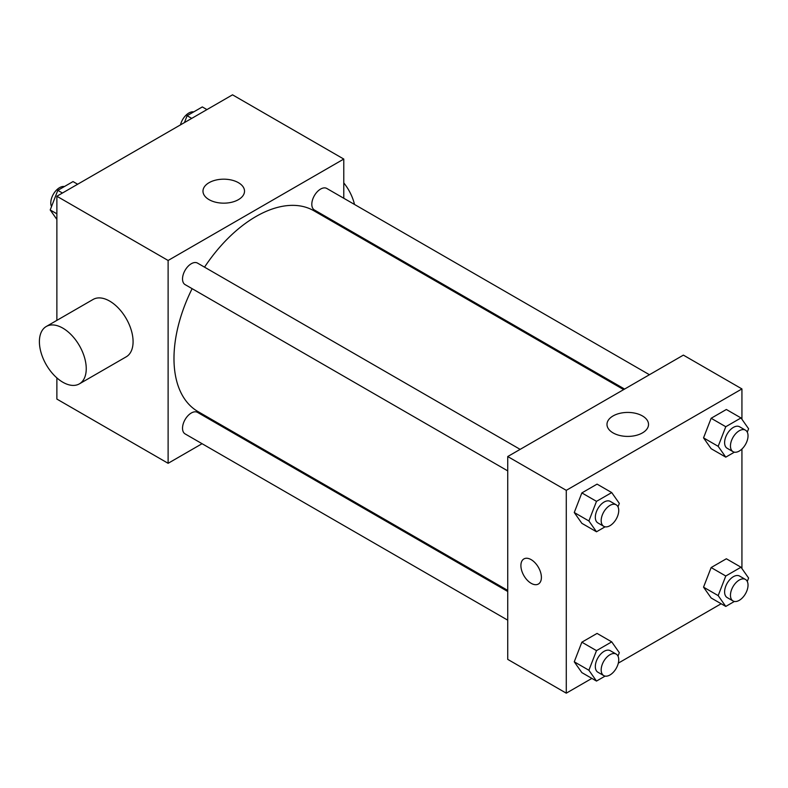 <?xml version="1.0" encoding="UTF-8"?>
<svg xmlns="http://www.w3.org/2000/svg" width="788" height="788" viewBox="0 0 788 788"><rect width="100%" height="100%" fill="white"/><g stroke="black" fill="none" stroke-linecap="round" stroke-linejoin="round"><path stroke-width="1.18" d="M202.073 443.703L168.12 463.305L56.874 399.073L56.874 377.905M56.874 320.371L56.874 196.242L232.529 94.826L343.775 159.058L343.775 198.261M227.85 428.82L226.914 429.361M192.114 288.664A115.925 66.931 120 0 0 173.981 358.501A115.925 66.931 120 0 0 197.985 411.572L507.728 590.399M623.653 389.607L313.91 210.78A115.925 66.931 120 0 0 204.535 267.152M343.775 226.944L343.775 228.028M168.12 463.305L168.12 260.473L343.775 159.058M649.43 374.724L326.803 188.46A12.421 7.171 120 0 0 317.229 191.789A12.421 7.171 120 0 0 311.812 204.289A12.421 7.171 120 0 0 314.382 209.972L624.589 389.065M507.728 591.483L197.522 412.38A12.421 7.171 120 0 0 187.948 415.709A12.421 7.171 120 0 0 182.53 428.209A12.421 7.171 120 0 0 185.101 433.902L507.728 620.166M507.728 470.879L185.101 284.616A12.421 7.171 -60 0 1 185.101 270.274A12.421 7.171 -60 0 1 197.522 263.103L520.149 449.367M168.12 260.473L56.874 196.242M209.066 199.65A20.764 11.987 180 0 1 202.979 191.169A20.764 11.987 180 0 1 223.743 179.181A20.764 11.987 180 0 1 244.516 191.169A20.764 11.987 180 0 1 231.692 202.25A20.764 11.987 180 0 1 209.066 199.65M46.256 326.498L93.102 299.45A33.126 19.119 60 0 1 118.624 308.325A33.126 19.119 60 0 1 133.083 341.657A33.126 19.119 60 0 1 126.228 356.816L79.381 383.864A33.126 19.119 60 0 1 46.256 364.736A33.126 19.119 60 0 1 46.256 326.498A33.126 19.119 60 0 1 71.787 335.363A33.126 19.119 60 0 1 86.247 368.705A33.126 19.119 60 0 1 79.381 383.864M354.501 204.447A33.126 19.119 -120 0 0 343.775 182.895M591.877 678.399L566.276 693.174L507.728 659.369L507.728 456.538L683.383 355.122L741.932 388.927L741.932 419.275M721.158 603.756L618.314 663.132M711.14 448.697L703.536 437.872L711.14 418.27L726.359 409.484L711.14 418.27L703.536 437.872L711.14 448.697L725.778 457.148L718.173 446.323L725.778 426.722L740.996 417.935L748.6 428.761L747.27 432.179M581.859 672.617L574.255 661.802L581.859 642.19L597.068 633.414L581.859 642.19L574.255 661.802L581.859 672.617L596.496 681.068L588.892 670.253L596.496 650.642L611.715 641.865L619.319 652.681L617.989 656.099M741.932 449.022L741.932 568.562M566.276 693.174L566.276 490.343L741.932 388.927M711.14 597.974L703.536 587.159L711.14 567.557L726.359 558.771L711.14 567.557L703.536 587.159L711.14 597.974L725.778 606.425L718.173 595.61L725.778 576.008L740.996 567.222L748.6 578.037L747.27 581.465M581.859 523.33L574.255 512.515L581.859 492.914L597.068 484.127L581.859 492.914L574.255 512.515L581.859 523.33L596.496 531.782L588.892 520.966L596.496 501.355L611.715 492.579L619.319 503.394L617.989 506.822M566.276 490.343L507.728 456.538M613.074 432.898A20.764 11.987 180 0 1 606.987 424.427A20.764 11.987 180 0 1 627.76 412.429A20.764 11.987 180 0 1 648.524 424.427A20.764 11.987 180 0 1 635.709 435.498A20.764 11.987 180 0 1 613.074 432.898M541.395 577.387A14.489 8.363 60 0 1 538.391 584.026A14.489 8.363 60 0 1 523.902 575.664A14.489 8.363 60 0 1 523.902 558.928A14.489 8.363 60 0 1 535.072 562.809A14.489 8.363 60 0 1 541.395 577.387M538.391 584.026A14.489 8.363 60 0 1 523.902 575.654A14.489 8.363 60 0 1 523.902 558.928M605.105 526.817L596.496 531.782M616.167 504.803L610.316 501.424A12.421 7.171 120 0 0 600.742 504.753A12.421 7.171 120 0 0 595.324 517.253A12.421 7.171 120 0 0 597.895 522.937L603.746 526.315A12.421 7.171 120 0 0 616.167 519.144A12.421 7.171 120 0 0 616.167 504.803A12.421 7.171 120 0 0 606.602 508.132A12.421 7.171 120 0 0 601.175 520.632A12.421 7.171 120 0 0 603.746 526.315M588.892 520.966L574.255 512.515M596.496 501.355L581.859 492.914M611.715 492.579L597.068 484.127M734.386 452.174L725.778 457.148M745.458 430.159L739.597 426.781A12.421 7.171 120 0 0 730.023 430.11A12.421 7.171 120 0 0 724.605 442.61A12.421 7.171 120 0 0 727.176 448.293L733.037 451.682A12.421 7.171 120 0 0 745.458 444.501A12.421 7.171 120 0 0 745.458 430.159A12.421 7.171 120 0 0 735.884 433.489A12.421 7.171 120 0 0 730.456 445.988A12.421 7.171 120 0 0 733.037 451.682M718.173 446.323L703.536 437.872M725.778 426.722L711.14 418.27M740.996 417.935L726.359 409.484M605.105 676.104L596.496 681.068M616.167 654.089L610.316 650.711A12.421 7.171 120 0 0 600.742 654.04A12.421 7.171 120 0 0 595.324 666.54A12.421 7.171 120 0 0 597.895 672.223L603.746 675.602A12.421 7.171 120 0 0 616.167 668.431A12.421 7.171 120 0 0 616.167 654.089A12.421 7.171 120 0 0 606.602 657.419A12.421 7.171 120 0 0 601.175 669.918A12.421 7.171 120 0 0 603.746 675.602M588.892 670.253L574.255 661.802M596.496 650.642L581.859 642.19M611.715 641.865L597.068 633.414M734.386 601.461L725.778 606.425M745.458 579.446L739.597 576.067A12.421 7.171 120 0 0 730.023 579.397A12.421 7.171 120 0 0 724.605 591.896A12.421 7.171 120 0 0 727.176 597.58L733.037 600.958A12.421 7.171 120 0 0 745.458 593.788A12.421 7.171 120 0 0 745.458 579.446A12.421 7.171 120 0 0 735.884 582.775A12.421 7.171 120 0 0 730.456 595.275A12.421 7.171 120 0 0 733.037 600.958M718.173 595.61L703.536 587.159M725.778 576.008L711.14 567.557M740.996 567.222L726.359 558.771M56.874 219.438L50.205 209.963L57.81 190.351L73.028 181.575L77.648 184.244M56.874 213.804L50.205 209.963M62.439 193.021L57.81 190.351M64.419 186.539A12.421 7.171 120 0 0 55.416 191.257A12.421 7.171 120 0 0 50.787 202.861A12.421 7.171 120 0 0 51.535 206.535M184.431 122.593L187.101 115.718L202.309 106.932L206.939 109.601M191.72 118.387L187.101 115.718M193.7 111.896A12.421 7.171 120 0 0 180.491 124.868M346.543 229.623L347.478 229.081"/></g></svg>
